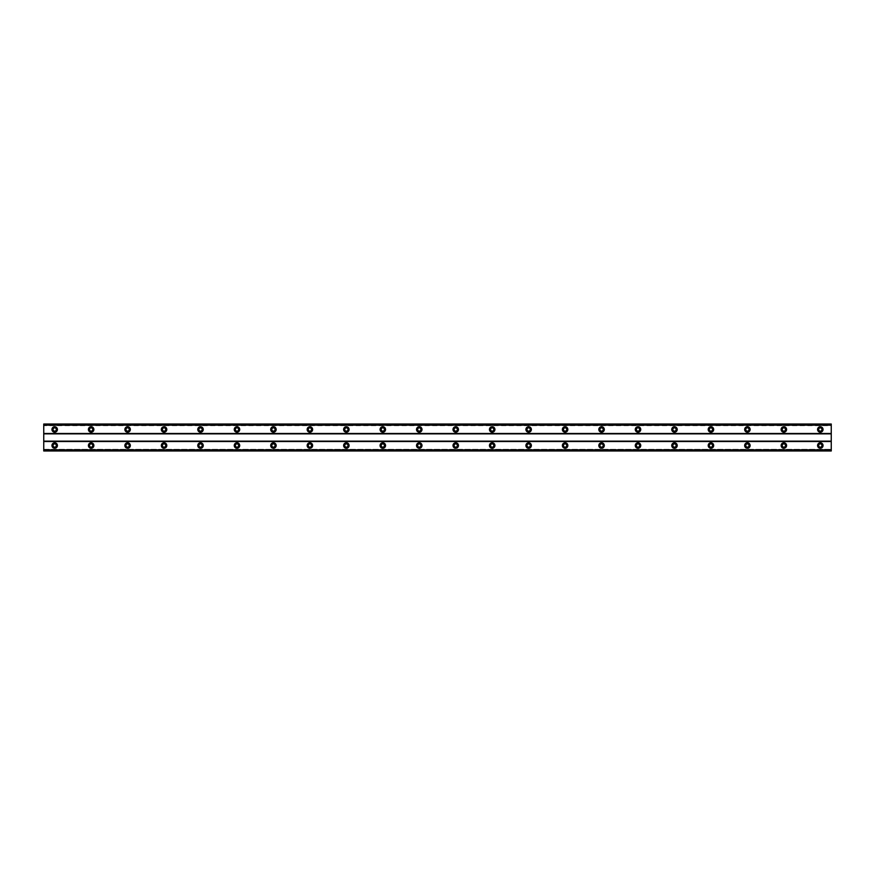<?xml version="1.0" encoding="UTF-8"?>
<svg xmlns="http://www.w3.org/2000/svg" width="875" height="875" viewBox="0 0 875 875"><rect width="100%" height="100%" fill="white"/><g stroke="black" fill="none" stroke-linecap="round" stroke-linejoin="round"><path stroke-width="0.66" stroke-dasharray="4.38 3.28" d="M54.688 431.123A1.641 1.641 0 0 1 53.047 429.483A1.641 1.641 0 0 1 54.688 427.842A1.641 1.641 0 0 1 56.328 429.483A1.641 1.641 0 0 1 54.688 431.123M820.312 431.123A1.641 1.641 0 0 1 818.672 429.483A1.641 1.641 0 0 1 820.312 427.842A1.641 1.641 0 0 1 821.953 429.483A1.641 1.641 0 0 1 820.312 431.123M783.858 431.123A1.641 1.641 0 0 1 782.217 429.483A1.641 1.641 0 0 1 783.858 427.842A1.641 1.641 0 0 1 785.498 429.483A1.641 1.641 0 0 1 783.858 431.123M747.392 431.123A1.641 1.641 0 0 1 745.752 429.483A1.641 1.641 0 0 1 747.392 427.842A1.641 1.641 0 0 1 749.033 429.483A1.641 1.641 0 0 1 747.392 431.123M710.938 431.123A1.641 1.641 0 0 1 709.297 429.483A1.641 1.641 0 0 1 710.938 427.842A1.641 1.641 0 0 1 712.578 429.483A1.641 1.641 0 0 1 710.938 431.123M674.483 431.123A1.641 1.641 0 0 1 672.842 429.483A1.641 1.641 0 0 1 674.483 427.842A1.641 1.641 0 0 1 676.123 429.483A1.641 1.641 0 0 1 674.483 431.123M638.017 431.123A1.641 1.641 0 0 1 636.377 429.483A1.641 1.641 0 0 1 638.017 427.842A1.641 1.641 0 0 1 639.658 429.483A1.641 1.641 0 0 1 638.017 431.123M601.562 431.123A1.641 1.641 0 0 1 599.922 429.483A1.641 1.641 0 0 1 601.562 427.842A1.641 1.641 0 0 1 603.203 429.483A1.641 1.641 0 0 1 601.562 431.123M565.108 431.123A1.641 1.641 0 0 1 563.467 429.483A1.641 1.641 0 0 1 565.108 427.842A1.641 1.641 0 0 1 566.748 429.483A1.641 1.641 0 0 1 565.108 431.123M528.642 431.123A1.641 1.641 0 0 1 527.002 429.483A1.641 1.641 0 0 1 528.642 427.842A1.641 1.641 0 0 1 530.283 429.483A1.641 1.641 0 0 1 528.642 431.123M492.188 431.123A1.641 1.641 0 0 1 490.547 429.483A1.641 1.641 0 0 1 492.188 427.842A1.641 1.641 0 0 1 493.828 429.483A1.641 1.641 0 0 1 492.188 431.123M455.733 431.123A1.641 1.641 0 0 1 454.092 429.483A1.641 1.641 0 0 1 455.733 427.842A1.641 1.641 0 0 1 457.373 429.483A1.641 1.641 0 0 1 455.733 431.123M419.267 431.123A1.641 1.641 0 0 1 417.627 429.483A1.641 1.641 0 0 1 419.267 427.842A1.641 1.641 0 0 1 420.908 429.483A1.641 1.641 0 0 1 419.267 431.123M382.812 431.123A1.641 1.641 0 0 1 381.172 429.483A1.641 1.641 0 0 1 382.812 427.842A1.641 1.641 0 0 1 384.453 429.483A1.641 1.641 0 0 1 382.812 431.123M346.358 431.123A1.641 1.641 0 0 1 344.717 429.483A1.641 1.641 0 0 1 346.358 427.842A1.641 1.641 0 0 1 347.998 429.483A1.641 1.641 0 0 1 346.358 431.123M309.892 431.123A1.641 1.641 0 0 1 308.252 429.483A1.641 1.641 0 0 1 309.892 427.842A1.641 1.641 0 0 1 311.533 429.483A1.641 1.641 0 0 1 309.892 431.123M273.438 431.123A1.641 1.641 0 0 1 271.797 429.483A1.641 1.641 0 0 1 273.438 427.842A1.641 1.641 0 0 1 275.078 429.483A1.641 1.641 0 0 1 273.438 431.123M236.983 431.123A1.641 1.641 0 0 1 235.342 429.483A1.641 1.641 0 0 1 236.983 427.842A1.641 1.641 0 0 1 238.623 429.483A1.641 1.641 0 0 1 236.983 431.123M200.517 431.123A1.641 1.641 0 0 1 198.877 429.483A1.641 1.641 0 0 1 200.517 427.842A1.641 1.641 0 0 1 202.158 429.483A1.641 1.641 0 0 1 200.517 431.123M164.062 431.123A1.641 1.641 0 0 1 162.422 429.483A1.641 1.641 0 0 1 164.062 427.842A1.641 1.641 0 0 1 165.703 429.483A1.641 1.641 0 0 1 164.062 431.123M127.608 431.123A1.641 1.641 0 0 1 125.967 429.483A1.641 1.641 0 0 1 127.608 427.842A1.641 1.641 0 0 1 129.248 429.483A1.641 1.641 0 0 1 127.608 431.123M91.142 431.123A1.641 1.641 0 0 1 89.502 429.483A1.641 1.641 0 0 1 91.142 427.842A1.641 1.641 0 0 1 92.783 429.483A1.641 1.641 0 0 1 91.142 431.123M54.688 442.783A2.734 2.734 0 0 0 51.953 445.517A2.734 2.734 0 0 0 54.688 448.252A2.734 2.734 0 0 0 57.422 445.517A2.734 2.734 0 0 0 54.688 442.783M820.312 442.783A2.734 2.734 0 0 0 817.578 445.517A2.734 2.734 0 0 0 820.312 448.252A2.734 2.734 0 0 0 823.047 445.517A2.734 2.734 0 0 0 820.312 442.783M783.858 442.783A2.734 2.734 0 0 0 781.123 445.517A2.734 2.734 0 0 0 783.858 448.252A2.734 2.734 0 0 0 786.592 445.517A2.734 2.734 0 0 0 783.858 442.783M747.392 442.783A2.734 2.734 0 0 0 744.658 445.517A2.734 2.734 0 0 0 747.392 448.252A2.734 2.734 0 0 0 750.127 445.517A2.734 2.734 0 0 0 747.392 442.783M710.938 442.783A2.734 2.734 0 0 0 708.203 445.517A2.734 2.734 0 0 0 710.938 448.252A2.734 2.734 0 0 0 713.672 445.517A2.734 2.734 0 0 0 710.938 442.783M674.483 442.783A2.734 2.734 0 0 0 671.748 445.517A2.734 2.734 0 0 0 674.483 448.252A2.734 2.734 0 0 0 677.217 445.517A2.734 2.734 0 0 0 674.483 442.783M638.017 442.783A2.734 2.734 0 0 0 635.283 445.517A2.734 2.734 0 0 0 638.017 448.252A2.734 2.734 0 0 0 640.752 445.517A2.734 2.734 0 0 0 638.017 442.783M601.562 442.783A2.734 2.734 0 0 0 598.828 445.517A2.734 2.734 0 0 0 601.562 448.252A2.734 2.734 0 0 0 604.297 445.517A2.734 2.734 0 0 0 601.562 442.783M565.108 442.783A2.734 2.734 0 0 0 562.373 445.517A2.734 2.734 0 0 0 565.108 448.252A2.734 2.734 0 0 0 567.842 445.517A2.734 2.734 0 0 0 565.108 442.783M528.642 442.783A2.734 2.734 0 0 0 525.908 445.517A2.734 2.734 0 0 0 528.642 448.252A2.734 2.734 0 0 0 531.377 445.517A2.734 2.734 0 0 0 528.642 442.783M492.188 442.783A2.734 2.734 0 0 0 489.453 445.517A2.734 2.734 0 0 0 492.188 448.252A2.734 2.734 0 0 0 494.922 445.517A2.734 2.734 0 0 0 492.188 442.783M455.733 442.783A2.734 2.734 0 0 0 452.998 445.517A2.734 2.734 0 0 0 455.733 448.252A2.734 2.734 0 0 0 458.467 445.517A2.734 2.734 0 0 0 455.733 442.783M419.267 442.783A2.734 2.734 0 0 0 416.533 445.517A2.734 2.734 0 0 0 419.267 448.252A2.734 2.734 0 0 0 422.002 445.517A2.734 2.734 0 0 0 419.267 442.783M382.812 442.783A2.734 2.734 0 0 0 380.078 445.517A2.734 2.734 0 0 0 382.812 448.252A2.734 2.734 0 0 0 385.547 445.517A2.734 2.734 0 0 0 382.812 442.783M346.358 442.783A2.734 2.734 0 0 0 343.623 445.517A2.734 2.734 0 0 0 346.358 448.252A2.734 2.734 0 0 0 349.092 445.517A2.734 2.734 0 0 0 346.358 442.783M309.892 442.783A2.734 2.734 0 0 0 307.158 445.517A2.734 2.734 0 0 0 309.892 448.252A2.734 2.734 0 0 0 312.627 445.517A2.734 2.734 0 0 0 309.892 442.783M273.438 442.783A2.734 2.734 0 0 0 270.703 445.517A2.734 2.734 0 0 0 273.438 448.252A2.734 2.734 0 0 0 276.172 445.517A2.734 2.734 0 0 0 273.438 442.783M236.983 442.783A2.734 2.734 0 0 0 234.248 445.517A2.734 2.734 0 0 0 236.983 448.252A2.734 2.734 0 0 0 239.717 445.517A2.734 2.734 0 0 0 236.983 442.783M200.517 442.783A2.734 2.734 0 0 0 197.783 445.517A2.734 2.734 0 0 0 200.517 448.252A2.734 2.734 0 0 0 203.252 445.517A2.734 2.734 0 0 0 200.517 442.783M164.062 442.783A2.734 2.734 0 0 0 161.328 445.517A2.734 2.734 0 0 0 164.062 448.252A2.734 2.734 0 0 0 166.797 445.517A2.734 2.734 0 0 0 164.062 442.783M127.608 442.783A2.734 2.734 0 0 0 124.873 445.517A2.734 2.734 0 0 0 127.608 448.252A2.734 2.734 0 0 0 130.342 445.517A2.734 2.734 0 0 0 127.608 442.783M91.142 442.783A2.734 2.734 0 0 0 88.408 445.517A2.734 2.734 0 0 0 91.142 448.252A2.734 2.734 0 0 0 93.877 445.517A2.734 2.734 0 0 0 91.142 442.783M54.688 426.748A2.734 2.734 0 0 0 51.953 429.483A2.734 2.734 0 0 0 54.688 432.217A2.734 2.734 0 0 0 57.422 429.483A2.734 2.734 0 0 0 54.688 426.748M820.312 426.748A2.734 2.734 0 0 0 817.578 429.483A2.734 2.734 0 0 0 820.312 432.217A2.734 2.734 0 0 0 823.047 429.483A2.734 2.734 0 0 0 820.312 426.748M783.858 426.748A2.734 2.734 0 0 0 781.123 429.483A2.734 2.734 0 0 0 783.858 432.217A2.734 2.734 0 0 0 786.592 429.483A2.734 2.734 0 0 0 783.858 426.748M747.392 426.748A2.734 2.734 0 0 0 744.658 429.483A2.734 2.734 0 0 0 747.392 432.217A2.734 2.734 0 0 0 750.127 429.483A2.734 2.734 0 0 0 747.392 426.748M710.938 426.748A2.734 2.734 0 0 0 708.203 429.483A2.734 2.734 0 0 0 710.938 432.217A2.734 2.734 0 0 0 713.672 429.483A2.734 2.734 0 0 0 710.938 426.748M674.483 426.748A2.734 2.734 0 0 0 671.748 429.483A2.734 2.734 0 0 0 674.483 432.217A2.734 2.734 0 0 0 677.217 429.483A2.734 2.734 0 0 0 674.483 426.748M638.017 426.748A2.734 2.734 0 0 0 635.283 429.483A2.734 2.734 0 0 0 638.017 432.217A2.734 2.734 0 0 0 640.752 429.483A2.734 2.734 0 0 0 638.017 426.748M601.562 426.748A2.734 2.734 0 0 0 598.828 429.483A2.734 2.734 0 0 0 601.562 432.217A2.734 2.734 0 0 0 604.297 429.483A2.734 2.734 0 0 0 601.562 426.748M565.108 426.748A2.734 2.734 0 0 0 562.373 429.483A2.734 2.734 0 0 0 565.108 432.217A2.734 2.734 0 0 0 567.842 429.483A2.734 2.734 0 0 0 565.108 426.748M528.642 426.748A2.734 2.734 0 0 0 525.908 429.483A2.734 2.734 0 0 0 528.642 432.217A2.734 2.734 0 0 0 531.377 429.483A2.734 2.734 0 0 0 528.642 426.748M492.188 426.748A2.734 2.734 0 0 0 489.453 429.483A2.734 2.734 0 0 0 492.188 432.217A2.734 2.734 0 0 0 494.922 429.483A2.734 2.734 0 0 0 492.188 426.748M455.733 426.748A2.734 2.734 0 0 0 452.998 429.483A2.734 2.734 0 0 0 455.733 432.217A2.734 2.734 0 0 0 458.467 429.483A2.734 2.734 0 0 0 455.733 426.748M419.267 426.748A2.734 2.734 0 0 0 416.533 429.483A2.734 2.734 0 0 0 419.267 432.217A2.734 2.734 0 0 0 422.002 429.483A2.734 2.734 0 0 0 419.267 426.748M382.812 426.748A2.734 2.734 0 0 0 380.078 429.483A2.734 2.734 0 0 0 382.812 432.217A2.734 2.734 0 0 0 385.547 429.483A2.734 2.734 0 0 0 382.812 426.748M346.358 426.748A2.734 2.734 0 0 0 343.623 429.483A2.734 2.734 0 0 0 346.358 432.217A2.734 2.734 0 0 0 349.092 429.483A2.734 2.734 0 0 0 346.358 426.748M309.892 426.748A2.734 2.734 0 0 0 307.158 429.483A2.734 2.734 0 0 0 309.892 432.217A2.734 2.734 0 0 0 312.627 429.483A2.734 2.734 0 0 0 309.892 426.748M273.438 426.748A2.734 2.734 0 0 0 270.703 429.483A2.734 2.734 0 0 0 273.438 432.217A2.734 2.734 0 0 0 276.172 429.483A2.734 2.734 0 0 0 273.438 426.748M236.983 426.748A2.734 2.734 0 0 0 234.248 429.483A2.734 2.734 0 0 0 236.983 432.217A2.734 2.734 0 0 0 239.717 429.483A2.734 2.734 0 0 0 236.983 426.748M200.517 426.748A2.734 2.734 0 0 0 197.783 429.483A2.734 2.734 0 0 0 200.517 432.217A2.734 2.734 0 0 0 203.252 429.483A2.734 2.734 0 0 0 200.517 426.748M164.062 426.748A2.734 2.734 0 0 0 161.328 429.483A2.734 2.734 0 0 0 164.062 432.217A2.734 2.734 0 0 0 166.797 429.483A2.734 2.734 0 0 0 164.062 426.748M127.608 426.748A2.734 2.734 0 0 0 124.873 429.483A2.734 2.734 0 0 0 127.608 432.217A2.734 2.734 0 0 0 130.342 429.483A2.734 2.734 0 0 0 127.608 426.748M91.142 426.748A2.734 2.734 0 0 0 88.408 429.483A2.734 2.734 0 0 0 91.142 432.217A2.734 2.734 0 0 0 93.877 429.483A2.734 2.734 0 0 0 91.142 426.748M54.688 447.158A1.641 1.641 0 0 1 53.047 445.517A1.641 1.641 0 0 1 54.688 443.877A1.641 1.641 0 0 1 56.328 445.517A1.641 1.641 0 0 1 54.688 447.158M820.312 447.158A1.641 1.641 0 0 1 818.672 445.517A1.641 1.641 0 0 1 820.312 443.877A1.641 1.641 0 0 1 821.953 445.517A1.641 1.641 0 0 1 820.312 447.158M783.858 447.158A1.641 1.641 0 0 1 782.217 445.517A1.641 1.641 0 0 1 783.858 443.877A1.641 1.641 0 0 1 785.498 445.517A1.641 1.641 0 0 1 783.858 447.158M747.392 447.158A1.641 1.641 0 0 1 745.752 445.517A1.641 1.641 0 0 1 747.392 443.877A1.641 1.641 0 0 1 749.033 445.517A1.641 1.641 0 0 1 747.392 447.158M710.938 447.158A1.641 1.641 0 0 1 709.297 445.517A1.641 1.641 0 0 1 710.938 443.877A1.641 1.641 0 0 1 712.578 445.517A1.641 1.641 0 0 1 710.938 447.158M674.483 447.158A1.641 1.641 0 0 1 672.842 445.517A1.641 1.641 0 0 1 674.483 443.877A1.641 1.641 0 0 1 676.123 445.517A1.641 1.641 0 0 1 674.483 447.158M638.017 447.158A1.641 1.641 0 0 1 636.377 445.517A1.641 1.641 0 0 1 638.017 443.877A1.641 1.641 0 0 1 639.658 445.517A1.641 1.641 0 0 1 638.017 447.158M601.562 447.158A1.641 1.641 0 0 1 599.922 445.517A1.641 1.641 0 0 1 601.562 443.877A1.641 1.641 0 0 1 603.203 445.517A1.641 1.641 0 0 1 601.562 447.158M565.108 447.158A1.641 1.641 0 0 1 563.467 445.517A1.641 1.641 0 0 1 565.108 443.877A1.641 1.641 0 0 1 566.748 445.517A1.641 1.641 0 0 1 565.108 447.158M528.642 447.158A1.641 1.641 0 0 1 527.002 445.517A1.641 1.641 0 0 1 528.642 443.877A1.641 1.641 0 0 1 530.283 445.517A1.641 1.641 0 0 1 528.642 447.158M492.188 447.158A1.641 1.641 0 0 1 490.547 445.517A1.641 1.641 0 0 1 492.188 443.877A1.641 1.641 0 0 1 493.828 445.517A1.641 1.641 0 0 1 492.188 447.158M455.733 447.158A1.641 1.641 0 0 1 454.092 445.517A1.641 1.641 0 0 1 455.733 443.877A1.641 1.641 0 0 1 457.373 445.517A1.641 1.641 0 0 1 455.733 447.158M419.267 447.158A1.641 1.641 0 0 1 417.627 445.517A1.641 1.641 0 0 1 419.267 443.877A1.641 1.641 0 0 1 420.908 445.517A1.641 1.641 0 0 1 419.267 447.158M382.812 447.158A1.641 1.641 0 0 1 381.172 445.517A1.641 1.641 0 0 1 382.812 443.877A1.641 1.641 0 0 1 384.453 445.517A1.641 1.641 0 0 1 382.812 447.158M346.358 447.158A1.641 1.641 0 0 1 344.717 445.517A1.641 1.641 0 0 1 346.358 443.877A1.641 1.641 0 0 1 347.998 445.517A1.641 1.641 0 0 1 346.358 447.158M309.892 447.158A1.641 1.641 0 0 1 308.252 445.517A1.641 1.641 0 0 1 309.892 443.877A1.641 1.641 0 0 1 311.533 445.517A1.641 1.641 0 0 1 309.892 447.158M273.438 447.158A1.641 1.641 0 0 1 271.797 445.517A1.641 1.641 0 0 1 273.438 443.877A1.641 1.641 0 0 1 275.078 445.517A1.641 1.641 0 0 1 273.438 447.158M236.983 447.158A1.641 1.641 0 0 1 235.342 445.517A1.641 1.641 0 0 1 236.983 443.877A1.641 1.641 0 0 1 238.623 445.517A1.641 1.641 0 0 1 236.983 447.158M200.517 447.158A1.641 1.641 0 0 1 198.877 445.517A1.641 1.641 0 0 1 200.517 443.877A1.641 1.641 0 0 1 202.158 445.517A1.641 1.641 0 0 1 200.517 447.158M164.062 447.158A1.641 1.641 0 0 1 162.422 445.517A1.641 1.641 0 0 1 164.062 443.877A1.641 1.641 0 0 1 165.703 445.517A1.641 1.641 0 0 1 164.062 447.158M127.608 447.158A1.641 1.641 0 0 1 125.967 445.517A1.641 1.641 0 0 1 127.608 443.877A1.641 1.641 0 0 1 129.248 445.517A1.641 1.641 0 0 1 127.608 447.158M91.142 447.158A1.641 1.641 0 0 1 89.502 445.517A1.641 1.641 0 0 1 91.142 443.877A1.641 1.641 0 0 1 92.783 445.517A1.641 1.641 0 0 1 91.142 447.158M831.25 424.375L43.75 424.375L43.75 433.486L831.25 433.486L831.25 424.014L43.75 424.014L43.75 425.688L831.25 425.688L831.25 424.014L831.25 425.688L43.75 425.688L43.75 424.014L831.25 424.014L43.75 424.375M43.75 450.625L831.25 450.625L43.75 450.986L831.25 450.986L831.25 449.312L831.25 450.986L43.75 450.986L43.75 433.486M831.25 450.625L831.25 433.486M43.75 433.858L831.25 433.858M43.75 441.142L831.25 441.142M831.25 441.514L43.75 441.514M43.75 449.312L831.25 449.312L43.75 449.312M831.25 424.988L43.75 424.988M43.75 450.012L831.25 450.012M831.25 424.222L43.75 424.222M43.75 450.778L831.25 450.778"/><path stroke-width="1.31" d="M54.688 431.123A1.641 1.641 0 0 1 53.047 429.483A1.641 1.641 0 0 1 54.688 427.842A1.641 1.641 0 0 1 56.328 429.483A1.641 1.641 0 0 1 54.688 431.123M820.312 431.123A1.641 1.641 0 0 1 818.672 429.483A1.641 1.641 0 0 1 820.312 427.842A1.641 1.641 0 0 1 821.953 429.483A1.641 1.641 0 0 1 820.312 431.123M783.858 431.123A1.641 1.641 0 0 1 782.217 429.483A1.641 1.641 0 0 1 783.858 427.842A1.641 1.641 0 0 1 785.498 429.483A1.641 1.641 0 0 1 783.858 431.123M747.392 431.123A1.641 1.641 0 0 1 745.752 429.483A1.641 1.641 0 0 1 747.392 427.842A1.641 1.641 0 0 1 749.033 429.483A1.641 1.641 0 0 1 747.392 431.123M710.938 431.123A1.641 1.641 0 0 1 709.297 429.483A1.641 1.641 0 0 1 710.938 427.842A1.641 1.641 0 0 1 712.578 429.483A1.641 1.641 0 0 1 710.938 431.123M674.483 431.123A1.641 1.641 0 0 1 672.842 429.483A1.641 1.641 0 0 1 674.483 427.842A1.641 1.641 0 0 1 676.123 429.483A1.641 1.641 0 0 1 674.483 431.123M638.017 431.123A1.641 1.641 0 0 1 636.377 429.483A1.641 1.641 0 0 1 638.017 427.842A1.641 1.641 0 0 1 639.658 429.483A1.641 1.641 0 0 1 638.017 431.123M601.562 431.123A1.641 1.641 0 0 1 599.922 429.483A1.641 1.641 0 0 1 601.562 427.842A1.641 1.641 0 0 1 603.203 429.483A1.641 1.641 0 0 1 601.562 431.123M565.108 431.123A1.641 1.641 0 0 1 563.467 429.483A1.641 1.641 0 0 1 565.108 427.842A1.641 1.641 0 0 1 566.748 429.483A1.641 1.641 0 0 1 565.108 431.123M528.642 431.123A1.641 1.641 0 0 1 527.002 429.483A1.641 1.641 0 0 1 528.642 427.842A1.641 1.641 0 0 1 530.283 429.483A1.641 1.641 0 0 1 528.642 431.123M492.188 431.123A1.641 1.641 0 0 1 490.547 429.483A1.641 1.641 0 0 1 492.188 427.842A1.641 1.641 0 0 1 493.828 429.483A1.641 1.641 0 0 1 492.188 431.123M455.733 431.123A1.641 1.641 0 0 1 454.092 429.483A1.641 1.641 0 0 1 455.733 427.842A1.641 1.641 0 0 1 457.373 429.483A1.641 1.641 0 0 1 455.733 431.123M419.267 431.123A1.641 1.641 0 0 1 417.627 429.483A1.641 1.641 0 0 1 419.267 427.842A1.641 1.641 0 0 1 420.908 429.483A1.641 1.641 0 0 1 419.267 431.123M382.812 431.123A1.641 1.641 0 0 1 381.172 429.483A1.641 1.641 0 0 1 382.812 427.842A1.641 1.641 0 0 1 384.453 429.483A1.641 1.641 0 0 1 382.812 431.123M346.358 431.123A1.641 1.641 0 0 1 344.717 429.483A1.641 1.641 0 0 1 346.358 427.842A1.641 1.641 0 0 1 347.998 429.483A1.641 1.641 0 0 1 346.358 431.123M309.892 431.123A1.641 1.641 0 0 1 308.252 429.483A1.641 1.641 0 0 1 309.892 427.842A1.641 1.641 0 0 1 311.533 429.483A1.641 1.641 0 0 1 309.892 431.123M273.438 431.123A1.641 1.641 0 0 1 271.797 429.483A1.641 1.641 0 0 1 273.438 427.842A1.641 1.641 0 0 1 275.078 429.483A1.641 1.641 0 0 1 273.438 431.123M236.983 431.123A1.641 1.641 0 0 1 235.342 429.483A1.641 1.641 0 0 1 236.983 427.842A1.641 1.641 0 0 1 238.623 429.483A1.641 1.641 0 0 1 236.983 431.123M200.517 431.123A1.641 1.641 0 0 1 198.877 429.483A1.641 1.641 0 0 1 200.517 427.842A1.641 1.641 0 0 1 202.158 429.483A1.641 1.641 0 0 1 200.517 431.123M164.062 431.123A1.641 1.641 0 0 1 162.422 429.483A1.641 1.641 0 0 1 164.062 427.842A1.641 1.641 0 0 1 165.703 429.483A1.641 1.641 0 0 1 164.062 431.123M127.608 431.123A1.641 1.641 0 0 1 125.967 429.483A1.641 1.641 0 0 1 127.608 427.842A1.641 1.641 0 0 1 129.248 429.483A1.641 1.641 0 0 1 127.608 431.123M91.142 431.123A1.641 1.641 0 0 1 89.502 429.483A1.641 1.641 0 0 1 91.142 427.842A1.641 1.641 0 0 1 92.783 429.483A1.641 1.641 0 0 1 91.142 431.123M54.688 442.783A2.734 2.734 0 0 0 51.953 445.517A2.734 2.734 0 0 0 54.688 448.252A2.734 2.734 0 0 0 57.422 445.517A2.734 2.734 0 0 0 54.688 442.783M820.312 442.783A2.734 2.734 0 0 0 817.578 445.517A2.734 2.734 0 0 0 820.312 448.252A2.734 2.734 0 0 0 823.047 445.517A2.734 2.734 0 0 0 820.312 442.783M783.858 442.783A2.734 2.734 0 0 0 781.123 445.517A2.734 2.734 0 0 0 783.858 448.252A2.734 2.734 0 0 0 786.592 445.517A2.734 2.734 0 0 0 783.858 442.783M747.392 442.783A2.734 2.734 0 0 0 744.658 445.517A2.734 2.734 0 0 0 747.392 448.252A2.734 2.734 0 0 0 750.127 445.517A2.734 2.734 0 0 0 747.392 442.783M710.938 442.783A2.734 2.734 0 0 0 708.203 445.517A2.734 2.734 0 0 0 710.938 448.252A2.734 2.734 0 0 0 713.672 445.517A2.734 2.734 0 0 0 710.938 442.783M674.483 442.783A2.734 2.734 0 0 0 671.748 445.517A2.734 2.734 0 0 0 674.483 448.252A2.734 2.734 0 0 0 677.217 445.517A2.734 2.734 0 0 0 674.483 442.783M638.017 442.783A2.734 2.734 0 0 0 635.283 445.517A2.734 2.734 0 0 0 638.017 448.252A2.734 2.734 0 0 0 640.752 445.517A2.734 2.734 0 0 0 638.017 442.783M601.562 442.783A2.734 2.734 0 0 0 598.828 445.517A2.734 2.734 0 0 0 601.562 448.252A2.734 2.734 0 0 0 604.297 445.517A2.734 2.734 0 0 0 601.562 442.783M565.108 442.783A2.734 2.734 0 0 0 562.373 445.517A2.734 2.734 0 0 0 565.108 448.252A2.734 2.734 0 0 0 567.842 445.517A2.734 2.734 0 0 0 565.108 442.783M528.642 442.783A2.734 2.734 0 0 0 525.908 445.517A2.734 2.734 0 0 0 528.642 448.252A2.734 2.734 0 0 0 531.377 445.517A2.734 2.734 0 0 0 528.642 442.783M492.188 442.783A2.734 2.734 0 0 0 489.453 445.517A2.734 2.734 0 0 0 492.188 448.252A2.734 2.734 0 0 0 494.922 445.517A2.734 2.734 0 0 0 492.188 442.783M455.733 442.783A2.734 2.734 0 0 0 452.998 445.517A2.734 2.734 0 0 0 455.733 448.252A2.734 2.734 0 0 0 458.467 445.517A2.734 2.734 0 0 0 455.733 442.783M419.267 442.783A2.734 2.734 0 0 0 416.533 445.517A2.734 2.734 0 0 0 419.267 448.252A2.734 2.734 0 0 0 422.002 445.517A2.734 2.734 0 0 0 419.267 442.783M382.812 442.783A2.734 2.734 0 0 0 380.078 445.517A2.734 2.734 0 0 0 382.812 448.252A2.734 2.734 0 0 0 385.547 445.517A2.734 2.734 0 0 0 382.812 442.783M346.358 442.783A2.734 2.734 0 0 0 343.623 445.517A2.734 2.734 0 0 0 346.358 448.252A2.734 2.734 0 0 0 349.092 445.517A2.734 2.734 0 0 0 346.358 442.783M309.892 442.783A2.734 2.734 0 0 0 307.158 445.517A2.734 2.734 0 0 0 309.892 448.252A2.734 2.734 0 0 0 312.627 445.517A2.734 2.734 0 0 0 309.892 442.783M273.438 442.783A2.734 2.734 0 0 0 270.703 445.517A2.734 2.734 0 0 0 273.438 448.252A2.734 2.734 0 0 0 276.172 445.517A2.734 2.734 0 0 0 273.438 442.783M236.983 442.783A2.734 2.734 0 0 0 234.248 445.517A2.734 2.734 0 0 0 236.983 448.252A2.734 2.734 0 0 0 239.717 445.517A2.734 2.734 0 0 0 236.983 442.783M200.517 442.783A2.734 2.734 0 0 0 197.783 445.517A2.734 2.734 0 0 0 200.517 448.252A2.734 2.734 0 0 0 203.252 445.517A2.734 2.734 0 0 0 200.517 442.783M164.062 442.783A2.734 2.734 0 0 0 161.328 445.517A2.734 2.734 0 0 0 164.062 448.252A2.734 2.734 0 0 0 166.797 445.517A2.734 2.734 0 0 0 164.062 442.783M127.608 442.783A2.734 2.734 0 0 0 124.873 445.517A2.734 2.734 0 0 0 127.608 448.252A2.734 2.734 0 0 0 130.342 445.517A2.734 2.734 0 0 0 127.608 442.783M91.142 442.783A2.734 2.734 0 0 0 88.408 445.517A2.734 2.734 0 0 0 91.142 448.252A2.734 2.734 0 0 0 93.877 445.517A2.734 2.734 0 0 0 91.142 442.783M54.688 426.748A2.734 2.734 0 0 0 51.953 429.483A2.734 2.734 0 0 0 54.688 432.217A2.734 2.734 0 0 0 57.422 429.483A2.734 2.734 0 0 0 54.688 426.748M820.312 426.748A2.734 2.734 0 0 0 817.578 429.483A2.734 2.734 0 0 0 820.312 432.217A2.734 2.734 0 0 0 823.047 429.483A2.734 2.734 0 0 0 820.312 426.748M783.858 426.748A2.734 2.734 0 0 0 781.123 429.483A2.734 2.734 0 0 0 783.858 432.217A2.734 2.734 0 0 0 786.592 429.483A2.734 2.734 0 0 0 783.858 426.748M747.392 426.748A2.734 2.734 0 0 0 744.658 429.483A2.734 2.734 0 0 0 747.392 432.217A2.734 2.734 0 0 0 750.127 429.483A2.734 2.734 0 0 0 747.392 426.748M710.938 426.748A2.734 2.734 0 0 0 708.203 429.483A2.734 2.734 0 0 0 710.938 432.217A2.734 2.734 0 0 0 713.672 429.483A2.734 2.734 0 0 0 710.938 426.748M674.483 426.748A2.734 2.734 0 0 0 671.748 429.483A2.734 2.734 0 0 0 674.483 432.217A2.734 2.734 0 0 0 677.217 429.483A2.734 2.734 0 0 0 674.483 426.748M638.017 426.748A2.734 2.734 0 0 0 635.283 429.483A2.734 2.734 0 0 0 638.017 432.217A2.734 2.734 0 0 0 640.752 429.483A2.734 2.734 0 0 0 638.017 426.748M601.562 426.748A2.734 2.734 0 0 0 598.828 429.483A2.734 2.734 0 0 0 601.562 432.217A2.734 2.734 0 0 0 604.297 429.483A2.734 2.734 0 0 0 601.562 426.748M565.108 426.748A2.734 2.734 0 0 0 562.373 429.483A2.734 2.734 0 0 0 565.108 432.217A2.734 2.734 0 0 0 567.842 429.483A2.734 2.734 0 0 0 565.108 426.748M528.642 426.748A2.734 2.734 0 0 0 525.908 429.483A2.734 2.734 0 0 0 528.642 432.217A2.734 2.734 0 0 0 531.377 429.483A2.734 2.734 0 0 0 528.642 426.748M492.188 426.748A2.734 2.734 0 0 0 489.453 429.483A2.734 2.734 0 0 0 492.188 432.217A2.734 2.734 0 0 0 494.922 429.483A2.734 2.734 0 0 0 492.188 426.748M455.733 426.748A2.734 2.734 0 0 0 452.998 429.483A2.734 2.734 0 0 0 455.733 432.217A2.734 2.734 0 0 0 458.467 429.483A2.734 2.734 0 0 0 455.733 426.748M419.267 426.748A2.734 2.734 0 0 0 416.533 429.483A2.734 2.734 0 0 0 419.267 432.217A2.734 2.734 0 0 0 422.002 429.483A2.734 2.734 0 0 0 419.267 426.748M382.812 426.748A2.734 2.734 0 0 0 380.078 429.483A2.734 2.734 0 0 0 382.812 432.217A2.734 2.734 0 0 0 385.547 429.483A2.734 2.734 0 0 0 382.812 426.748M346.358 426.748A2.734 2.734 0 0 0 343.623 429.483A2.734 2.734 0 0 0 346.358 432.217A2.734 2.734 0 0 0 349.092 429.483A2.734 2.734 0 0 0 346.358 426.748M309.892 426.748A2.734 2.734 0 0 0 307.158 429.483A2.734 2.734 0 0 0 309.892 432.217A2.734 2.734 0 0 0 312.627 429.483A2.734 2.734 0 0 0 309.892 426.748M273.438 426.748A2.734 2.734 0 0 0 270.703 429.483A2.734 2.734 0 0 0 273.438 432.217A2.734 2.734 0 0 0 276.172 429.483A2.734 2.734 0 0 0 273.438 426.748M236.983 426.748A2.734 2.734 0 0 0 234.248 429.483A2.734 2.734 0 0 0 236.983 432.217A2.734 2.734 0 0 0 239.717 429.483A2.734 2.734 0 0 0 236.983 426.748M200.517 426.748A2.734 2.734 0 0 0 197.783 429.483A2.734 2.734 0 0 0 200.517 432.217A2.734 2.734 0 0 0 203.252 429.483A2.734 2.734 0 0 0 200.517 426.748M164.062 426.748A2.734 2.734 0 0 0 161.328 429.483A2.734 2.734 0 0 0 164.062 432.217A2.734 2.734 0 0 0 166.797 429.483A2.734 2.734 0 0 0 164.062 426.748M127.608 426.748A2.734 2.734 0 0 0 124.873 429.483A2.734 2.734 0 0 0 127.608 432.217A2.734 2.734 0 0 0 130.342 429.483A2.734 2.734 0 0 0 127.608 426.748M91.142 426.748A2.734 2.734 0 0 0 88.408 429.483A2.734 2.734 0 0 0 91.142 432.217A2.734 2.734 0 0 0 93.877 429.483A2.734 2.734 0 0 0 91.142 426.748M54.688 447.158A1.641 1.641 0 0 1 53.047 445.517A1.641 1.641 0 0 1 54.688 443.877A1.641 1.641 0 0 1 56.328 445.517A1.641 1.641 0 0 1 54.688 447.158M820.312 447.158A1.641 1.641 0 0 1 818.672 445.517A1.641 1.641 0 0 1 820.312 443.877A1.641 1.641 0 0 1 821.953 445.517A1.641 1.641 0 0 1 820.312 447.158M783.858 447.158A1.641 1.641 0 0 1 782.217 445.517A1.641 1.641 0 0 1 783.858 443.877A1.641 1.641 0 0 1 785.498 445.517A1.641 1.641 0 0 1 783.858 447.158M747.392 447.158A1.641 1.641 0 0 1 745.752 445.517A1.641 1.641 0 0 1 747.392 443.877A1.641 1.641 0 0 1 749.033 445.517A1.641 1.641 0 0 1 747.392 447.158M710.938 447.158A1.641 1.641 0 0 1 709.297 445.517A1.641 1.641 0 0 1 710.938 443.877A1.641 1.641 0 0 1 712.578 445.517A1.641 1.641 0 0 1 710.938 447.158M674.483 447.158A1.641 1.641 0 0 1 672.842 445.517A1.641 1.641 0 0 1 674.483 443.877A1.641 1.641 0 0 1 676.123 445.517A1.641 1.641 0 0 1 674.483 447.158M638.017 447.158A1.641 1.641 0 0 1 636.377 445.517A1.641 1.641 0 0 1 638.017 443.877A1.641 1.641 0 0 1 639.658 445.517A1.641 1.641 0 0 1 638.017 447.158M601.562 447.158A1.641 1.641 0 0 1 599.922 445.517A1.641 1.641 0 0 1 601.562 443.877A1.641 1.641 0 0 1 603.203 445.517A1.641 1.641 0 0 1 601.562 447.158M565.108 447.158A1.641 1.641 0 0 1 563.467 445.517A1.641 1.641 0 0 1 565.108 443.877A1.641 1.641 0 0 1 566.748 445.517A1.641 1.641 0 0 1 565.108 447.158M528.642 447.158A1.641 1.641 0 0 1 527.002 445.517A1.641 1.641 0 0 1 528.642 443.877A1.641 1.641 0 0 1 530.283 445.517A1.641 1.641 0 0 1 528.642 447.158M492.188 447.158A1.641 1.641 0 0 1 490.547 445.517A1.641 1.641 0 0 1 492.188 443.877A1.641 1.641 0 0 1 493.828 445.517A1.641 1.641 0 0 1 492.188 447.158M455.733 447.158A1.641 1.641 0 0 1 454.092 445.517A1.641 1.641 0 0 1 455.733 443.877A1.641 1.641 0 0 1 457.373 445.517A1.641 1.641 0 0 1 455.733 447.158M419.267 447.158A1.641 1.641 0 0 1 417.627 445.517A1.641 1.641 0 0 1 419.267 443.877A1.641 1.641 0 0 1 420.908 445.517A1.641 1.641 0 0 1 419.267 447.158M382.812 447.158A1.641 1.641 0 0 1 381.172 445.517A1.641 1.641 0 0 1 382.812 443.877A1.641 1.641 0 0 1 384.453 445.517A1.641 1.641 0 0 1 382.812 447.158M346.358 447.158A1.641 1.641 0 0 1 344.717 445.517A1.641 1.641 0 0 1 346.358 443.877A1.641 1.641 0 0 1 347.998 445.517A1.641 1.641 0 0 1 346.358 447.158M309.892 447.158A1.641 1.641 0 0 1 308.252 445.517A1.641 1.641 0 0 1 309.892 443.877A1.641 1.641 0 0 1 311.533 445.517A1.641 1.641 0 0 1 309.892 447.158M273.438 447.158A1.641 1.641 0 0 1 271.797 445.517A1.641 1.641 0 0 1 273.438 443.877A1.641 1.641 0 0 1 275.078 445.517A1.641 1.641 0 0 1 273.438 447.158M236.983 447.158A1.641 1.641 0 0 1 235.342 445.517A1.641 1.641 0 0 1 236.983 443.877A1.641 1.641 0 0 1 238.623 445.517A1.641 1.641 0 0 1 236.983 447.158M200.517 447.158A1.641 1.641 0 0 1 198.877 445.517A1.641 1.641 0 0 1 200.517 443.877A1.641 1.641 0 0 1 202.158 445.517A1.641 1.641 0 0 1 200.517 447.158M164.062 447.158A1.641 1.641 0 0 1 162.422 445.517A1.641 1.641 0 0 1 164.062 443.877A1.641 1.641 0 0 1 165.703 445.517A1.641 1.641 0 0 1 164.062 447.158M127.608 447.158A1.641 1.641 0 0 1 125.967 445.517A1.641 1.641 0 0 1 127.608 443.877A1.641 1.641 0 0 1 129.248 445.517A1.641 1.641 0 0 1 127.608 447.158M91.142 447.158A1.641 1.641 0 0 1 89.502 445.517A1.641 1.641 0 0 1 91.142 443.877A1.641 1.641 0 0 1 92.783 445.517A1.641 1.641 0 0 1 91.142 447.158M43.75 450.986L43.75 424.014L831.25 424.014L831.25 450.986L43.75 450.986M831.25 449.816L43.75 449.816M43.75 441.514L831.25 441.514M831.25 441.142L43.75 441.142M43.75 433.858L831.25 433.858M831.25 433.486L43.75 433.486M43.75 425.184L831.25 425.184M831.25 450.012L43.75 450.012M43.75 424.988L831.25 424.988M831.25 450.789L43.75 450.789M43.75 424.211L831.25 424.211"/></g></svg>
